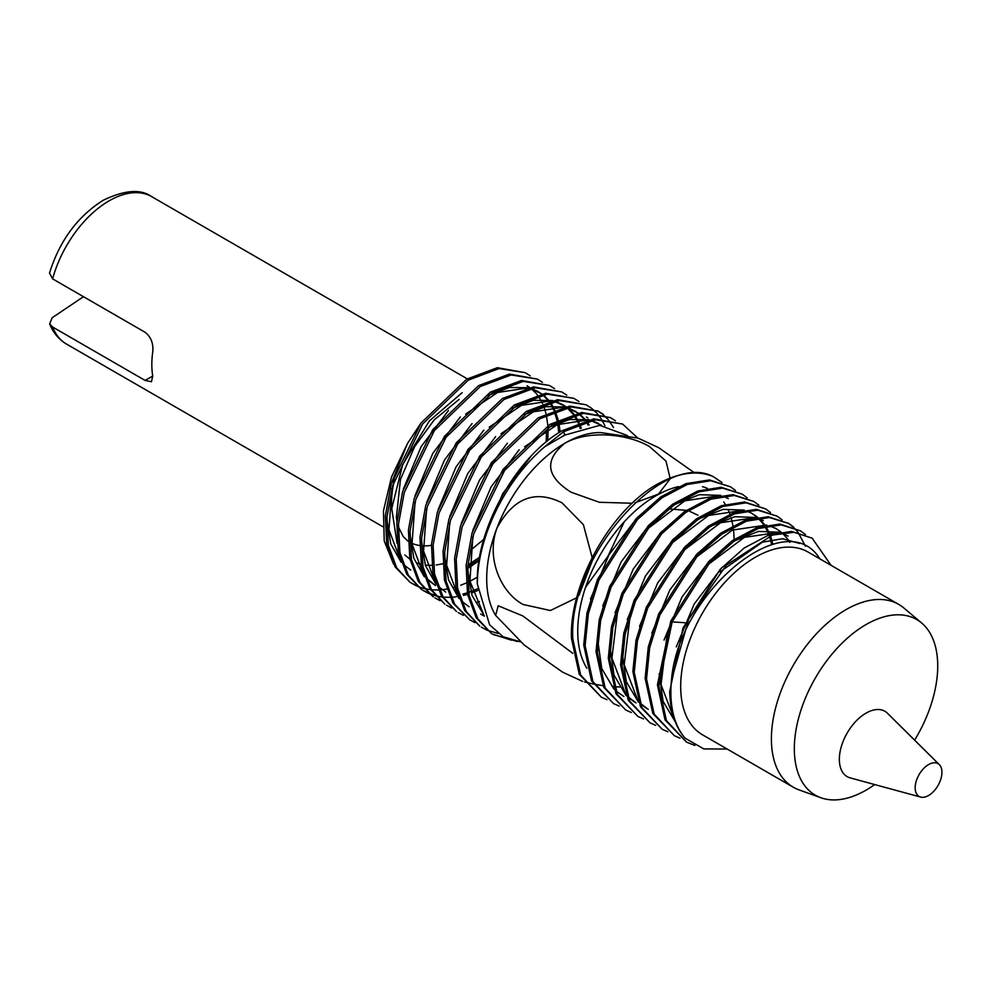 <?xml version="1.0" encoding="UTF-8"?>
<svg xmlns="http://www.w3.org/2000/svg" width="990" height="990" viewBox="0 0 990 990"><rect width="100%" height="100%" fill="white"/><g stroke="black" fill="none" stroke-linecap="round" stroke-linejoin="round"><path stroke-width="1.49" d="M52.631 278.895A85.128 49.154 120 0 1 109.098 200.846A85.128 49.154 120 0 1 151.668 196.639C140.766 188.781 124.616 189.993 103.208 200.265C77.517 216.488 59.623 240.756 49.5 273.079L52.631 278.895L145.122 332.293C151.049 336.996 153.574 343.555 152.732 351.97A85.128 49.154 120 0 0 152.732 376.039L151.458 381.756L145.122 380.432L52.631 327.034L49.648 323.903L52.198 317.728L83.457 296.691M462.169 392.659L429.338 420.96L402.633 464.718L391.755 508.637L397.101 543.473M404.885 554.957L409.947 559.239M416.716 562.852L421.084 564.238M426.517 565.166L431.776 565.352M436.194 565.018L442.74 563.805M697.913 515.196L690.08 511.533M686.293 510.333L670.428 509.033M672.16 621.856L684.771 622.722M582.764 681.454L562.58 672.148L524.316 645.134L495.644 615.396L498.205 605.769L522.893 615.978L572.789 653.351M614.196 686.751L620.049 686.986A110.558 63.83 -60 0 1 614.097 686.478M612.897 686.28A110.558 63.83 -60 0 1 611.968 686.095M586.86 668.225A110.558 63.83 -60 0 1 577.739 631.199A110.558 63.83 -60 0 1 678.633 486.573M694.819 473.047L658.697 447.678L638.03 438.112L600.757 432.581A110.558 63.83 120 0 0 486.696 578.63A110.558 63.83 120 0 0 495.421 615.038A110.558 63.83 120 0 0 495.545 615.236M525.257 372.686L497.364 367.686L466.624 379.22L421.084 422.953L391.062 484.654L385.345 516.038L386.731 544.253L395.134 566.923L409.91 582.182L396.755 567.938L388.34 545.243L386.966 517.015L392.683 485.632L422.693 423.93L468.295 380.123L499.096 368.577L525.257 372.686L530.244 375.854M410.726 582.677L416.01 585.362M477.403 577.195L469.941 581.254M466.08 583.073L460.721 585.251M455.932 586.884L452.838 587.763M446.713 589.1L442.443 589.681M442.122 589.718L439.411 589.929M438.273 589.978L431.541 589.793M430.489 589.693L424.302 588.592M423.336 588.345L417.644 586.389M416.753 586.006L411.543 583.209M537.422 379.108L509.454 374.071L478.529 385.667L432.791 429.598L402.633 491.56L396.879 523.079L398.277 551.405L406.717 574.188L421.554 589.508L408.338 575.202L399.886 552.408L398.5 524.057L404.254 492.537L434.4 430.563L480.2 386.57L511.149 374.975L537.422 379.108L542.421 382.264M422.371 590.003L427.655 592.688M428.559 593.06L434.313 594.903M462.887 594.099L467.255 592.824M468.641 592.366L470.795 591.599M471.921 591.179L477.601 588.765M477.749 590.486L472.341 592.676M467.528 594.297L463.53 595.398M456.328 596.784L454.125 597.044M453.816 597.081L451.032 597.292M449.893 597.341L443.174 597.143M442.122 597.032L435.946 595.931M434.969 595.683L429.289 593.715M428.398 593.332L423.188 590.535M549.586 385.531L521.495 380.469L490.446 392.114L444.498 436.231L414.204 498.465L408.425 530.12L409.811 558.57L418.3 581.452L433.187 596.834L419.921 582.454L411.432 559.56L410.046 531.098L415.825 499.443L446.106 437.209L492.117 393.018L523.203 381.373L549.586 385.531L554.586 388.686M479.482 601.598L476.116 602.539M440.043 600.658L434.833 597.861M561.763 391.941L533.548 386.867L502.351 398.562L456.204 442.877L425.762 505.37L419.97 537.162L421.356 565.736L429.883 588.704L444.832 604.16L431.504 589.718L422.978 566.726L421.591 538.139L427.383 506.348L457.813 443.842L504.021 399.465L535.244 387.771L561.763 391.941L566.75 395.097M451.675 607.984L446.465 605.187M573.928 398.364L545.601 393.278L514.255 405.009L467.899 449.51L437.332 512.275L431.504 544.203L432.902 572.901L441.453 595.968L456.477 611.486L443.075 596.982L434.523 573.891L433.125 545.181L438.954 513.253L469.52 450.475L515.939 405.912L547.297 394.168L573.928 398.364L578.927 401.519M463.32 615.31L458.11 612.513M586.092 404.786L557.642 399.675L526.173 411.456L479.606 456.143L448.903 519.181L443.05 551.244L444.448 580.066L453.036 603.232L469.755 619.839L454.657 604.246L446.069 581.056L444.671 552.222L450.524 520.158L481.227 457.12L527.843 412.36L559.338 400.566L586.092 404.786L591.092 407.93M474.965 622.648L469.755 619.839M598.257 411.196L569.696 406.073L538.077 417.904L491.312 462.788L460.474 526.086L454.596 558.286L455.994 587.231L464.619 610.496L479.766 626.138L466.24 611.511L457.615 588.221L456.217 559.263L462.095 527.064L492.933 463.753L539.76 418.807L571.391 406.964L598.257 411.196L603.257 414.352M498.044 633.427L487.488 630.37M486.61 629.974L481.4 627.165M610.422 417.619L581.749 412.471L549.995 424.351L503.019 469.421L472.044 532.991L466.129 565.327L467.54 594.396L476.202 617.76L491.399 633.464L477.824 618.762L469.161 595.386L467.763 566.305L473.666 533.969L504.64 470.386L551.665 425.255L583.444 413.362L610.422 417.619L615.421 420.775M492.228 633.971L511.409 640.196M517.362 641.483L493.045 634.491M479.024 560.662L469.05 567.703M591.859 408.524L596.327 412.607M597.007 413.362L600.918 418.411M601.512 419.315L604.927 425.675M613.614 427.569L608.145 419.636M607.476 418.869L603.083 414.649M602.328 414.043L597.391 410.751M585.585 587.28L607.947 556.232L624.22 521.854M622.586 424.042L593.79 418.869L561.899 430.799C515.988 457.12 475.25 530.096 477.341 584.026A123.8 71.478 -60 0 1 544.946 446.577L563.57 431.714L595.485 419.772L622.586 424.042L637.733 438.025M820.203 559.053L819.225 557.865C784.377 503.96 678.101 593.901 671.455 680.266L688.768 618.948L726.388 565.104L772.509 535.058L793.98 532.311L812.134 538.164L831.093 565.352M812.134 538.164L791.592 531.407L768.772 535.021L744.22 547.99L720.374 569.139L683.013 627.969L669.698 691.565C670.18 711.402 675.329 726.945 685.154 738.218L703.779 748.91L727.155 749.046M671.455 680.266A119.431 68.954 120 0 0 670.861 692.196A119.431 68.954 120 0 0 685.154 738.218M694.856 745.458L686.553 742.129L666.418 720.621L658.808 685.662L672.198 621.769L709.719 562.716L733.64 541.518L758.253 528.524L781.184 524.886L800.489 530.838L805.402 534.513M800.489 530.838L779.86 524.057L756.942 527.682L732.278 540.701L708.333 561.936L670.799 621.027L657.422 684.907L665.033 719.891L686.553 742.129M679.994 738.181L674.376 735.706L654.167 714.112L646.532 678.991L649.675 647.732L659.971 614.84L697.665 555.526L721.698 534.241L746.423 521.173L769.453 517.535L788.844 523.512L793.757 527.187M805.427 546.27L798.41 532.88M797.903 532.212L793.621 527.435M793.04 526.89L788.188 523.104M788.844 523.512L768.141 516.706L745.111 520.344L720.336 533.424L696.279 554.746L658.585 614.085L648.289 646.977L645.146 678.249L652.781 713.382L674.376 735.706M667.829 731.759L662.211 729.296L641.916 707.602L634.244 672.334L637.412 640.926L647.757 607.897L685.625 548.336L709.756 526.952L734.592 513.835L757.721 510.172L777.199 516.186L782.112 519.861M777.199 516.186L756.41 509.343L733.281 512.993L708.395 526.136L684.226 547.557L646.359 607.142L636.026 640.184L632.857 671.579L640.53 706.86L662.211 729.284M655.665 725.348L650.046 722.873L629.665 701.081L621.968 665.676L625.148 634.132L635.543 600.955L673.571 541.134L697.814 519.663L722.762 506.496L745.99 502.821L765.555 508.86L770.48 512.523M765.555 508.86L744.678 501.992L721.45 505.655L696.453 518.847L672.185 540.354L634.145 600.212L623.762 633.377L620.582 664.921L628.279 700.351L650.046 722.873M643.5 718.926L637.882 716.451L617.413 694.572L609.679 659.006L612.884 627.338L623.316 594.025L661.518 533.944L685.872 512.375L710.931 499.158L734.258 495.47L753.922 501.522L758.835 505.197M753.922 501.522L732.947 494.641L709.62 498.317L684.511 511.57L660.132 533.164L621.93 593.27L611.498 626.583L608.293 658.251L616.028 693.841L637.882 716.451M631.335 712.515L625.717 710.028L605.162 688.062L597.403 652.348L600.621 620.544L611.102 587.082L649.477 526.754L673.93 505.098L699.101 491.82L722.527 488.12L742.277 494.196L747.19 497.871M742.277 494.196L721.215 487.278L697.789 490.978L672.569 504.281L648.079 525.975L609.716 586.327L599.235 619.789L596.017 651.593L603.776 687.332L625.717 710.028M619.158 706.093L613.54 703.618L592.911 681.553L585.115 645.69L588.357 613.738L598.888 580.14L637.424 519.564L661.988 497.809L687.27 484.481L710.808 480.756L730.632 486.87L735.558 490.545M730.632 486.87L709.484 479.927L685.959 483.64L660.627 496.992L636.038 518.772L597.49 579.398L586.971 612.996L583.729 644.935L591.525 680.823L613.553 703.618M606.994 699.67L601.375 697.195L580.66 675.044L572.839 639.02C567.567 557.63 662.087 450.153 712.949 476.45L721.945 482.427M712.949 476.45A123.8 71.478 -60 0 0 655.924 484.976C609.989 511.335 569.275 584.471 571.453 638.265L579.274 674.314L601.375 697.195M470.287 550.502L483.764 539.364M393.537 564.114L384.219 540.911L383.464 510.815L391.483 477.081L407.521 443.433L420.379 423.943M391.904 488.429L388.946 529.737L400.641 560.748M469.062 565.933L479.21 559.486M547.817 440.661L548.076 429.214M547.866 425.663L546.344 415.144M545.985 413.585L544.376 408.152M543.98 407.039L543.089 404.811M542.508 403.499L540.936 400.368M540.404 399.44L538.201 396.037M537.36 394.911L536.654 394.032M536.011 393.253L530.999 388.476M529.687 387.498L527.027 385.791M560.117 431.9L559.065 423.93M558.806 422.594L558.558 421.443M558.187 419.884L555.266 411.159M554.685 409.848L553.113 406.754M552.593 405.838L550.353 402.41M549.512 401.272L548.831 400.43M548.188 399.663L543.807 395.394M541.815 393.884L530.293 388.625M527.348 387.993L497.574 392.498L465.647 414.068M415.033 502.314L412.026 543.956L423.782 575.252M425.923 577.789L435.588 585.622L426.306 578.865M426.591 509.244L423.559 551.071L435.365 582.516M581.316 428.2L580.969 427.235M580.561 426.133L579.62 423.831M579.026 422.532L577.479 419.537M576.96 418.621L574.658 415.144M573.804 414.018L568.136 408.226M566.057 406.655L554.462 401.408M551.492 400.789L521.433 405.38L489.233 427.16M589.137 425.007L586.81 421.505M585.956 420.391L585.35 419.649M584.706 418.894L579.496 414.006M578.172 413.04L566.54 407.793M563.558 407.175L533.363 411.815L501.014 433.707M449.707 523.141L446.639 565.302L458.506 597.019M482.192 614.951L484.419 616.139M601.846 425.428L590.696 420.577M587.689 419.97L557.221 424.685L524.613 446.775M472.824 537.025L469.916 581.068L483.207 613.441M484.345 537.409L502.722 493.651L530.937 456.328M483.813 614.84L472.02 595.448L467.577 569.077M472.775 530.491L491.077 486.919L519.168 449.745M547.866 427.643L569.51 419.537L589.025 419.673M591.599 420.391L598.579 423.46M484.32 615.941L480.707 614.085M461.204 523.574L479.42 480.2L507.387 443.211M469.037 606.746L461.043 600.67M459.026 598.566L448.482 579.781L444.498 554.92M449.646 516.656L467.787 473.468L495.619 436.639M524.069 414.736L545.527 406.717L564.869 406.89M567.431 407.608L575.722 411.481M574.98 411.06L577.925 413.09M579.162 414.068L583.865 418.795M584.496 419.574L585.263 420.564M586.08 421.703L588.184 425.069M438.075 509.751L456.13 466.748L483.85 430.081M512.164 408.288L533.536 400.307L552.791 400.492M555.341 401.222L563.545 405.058M562.79 404.638L565.797 406.704M567.431 408.029L573.111 414.204M573.928 415.342L575.994 418.671M576.502 419.611L578.086 422.879M578.655 424.203L579.484 426.368M579.88 427.494L580.214 428.534M445.748 592.094L437.889 586.13M435.872 584.05L425.391 565.426L421.418 540.75M426.517 502.821L444.485 460.028L472.069 423.534M424.302 576.786L413.845 558.249L409.885 533.659M414.946 495.903L432.84 453.296L460.313 416.963M488.355 395.381L509.553 387.486L528.635 387.709M531.172 388.439L537.706 391.359M538.449 391.793L541.555 393.933M543.089 395.196L547.346 399.576M547.977 400.356L548.807 401.47M549.611 402.608L551.628 405.9M552.135 406.841L553.732 410.194M554.289 411.531L557.036 420.453M557.382 422.049L557.58 423.077M557.816 424.438L558.756 432.766M403.375 488.998L421.183 446.577L448.519 410.417M546.629 430.056L546.146 442.023M479.581 557.283L469.099 564.189M410.8 570.091L403.14 564.312M401.148 562.258L390.753 543.881L386.805 519.503M391.817 482.068L407.521 443.433M563.57 431.714L564.882 435.068L599.68 425.366L627.45 435.538M477.341 584.026L489.592 624.777L503.068 636.718L520.431 641.829M544.946 446.577L564.882 435.068M702.43 486.647A110.558 63.83 -60 0 1 707.305 488.355M717.812 495.173A110.558 63.83 -60 0 1 718.505 495.829M723.702 501.955A110.558 63.83 -60 0 1 725.324 504.43M728.083 509.664A110.558 63.83 -60 0 1 729.927 514.243M731.016 517.572A110.558 63.83 -60 0 1 732.872 525.702M733.442 529.613A110.558 63.83 -60 0 1 734.097 539.451M576.687 597.774L550.403 610.521L523.116 604.494C500.915 592.676 485.669 557.976 497.054 527.893C513.6 497.772 535.281 489.444 562.11 502.895L583.395 524.688L592.168 557.556M592.082 561.268L578.94 595.361M632.214 503.254L599.334 502.276L571.181 492.253C546.232 476.623 544.042 460.338 564.622 443.409C587.689 429.821 628.068 433.62 649.514 446.626L665.985 461.093L670.082 478.133M669.809 479.321L658.461 494.097L634.887 502.846M719.94 571.911L762.399 542.186L782.558 538.733L799.697 543.461M674.71 720.374L661.048 684.672L666.951 635.902M707.887 564.733L744.344 537.372L778.499 532.373M695.834 557.531L732.452 530.058L766.767 525.009M769.143 525.653L776.408 528.796L780.974 531.952M782.991 533.734L787.248 538.56M787.755 539.241L789.785 542.384M683.781 550.353L720.547 522.745L755.024 517.659M648.227 709.36L639.837 702.9M637.981 700.908L624.195 664.723L630.197 615.347M671.703 543.188L708.63 515.443L743.28 510.296M753.105 514.132L757.598 517.226M758.637 518.092L763.983 523.883M764.478 524.552L765.047 525.368M765.703 526.346L768.067 530.491M768.488 531.358L769.923 534.625M770.369 535.763L771.321 538.56M771.655 539.637L772.843 544.327M636.05 702.925L627.598 696.416M625.73 694.411L611.919 658.078L617.946 608.491M647.584 528.833L684.832 500.816L719.792 495.569M676.281 646.891L694.188 604.011L721.896 567.518M675.168 721.574L663.127 701.452L659.154 673.794M664.03 640.072L682.011 596.982L709.842 560.315M734.815 540.701L758.464 531.407L779.514 532.187M781.568 532.892L788.04 536.122M651.779 633.229L669.834 589.953L697.789 553.125M639.515 626.398L657.669 582.924L685.761 545.911M710.956 526.111L734.815 516.718L756.051 517.473M758.117 518.178L763.265 520.604M646.742 708.494L640.196 703.766M638.451 702.133L626.311 681.726L622.314 653.746M627.264 619.567L645.492 575.908L673.707 538.733M699.027 518.81L722.985 509.38L744.307 510.11M746.398 510.815L751.62 513.278M752.363 513.711L757.202 517.275M758.167 518.166L762.993 523.698M763.488 524.403L764.243 525.554M764.874 526.544L767.002 530.491M767.423 531.395L768.908 534.971M769.317 536.135L770.171 538.77M770.48 539.872L771.606 544.661M634.553 702.071L627.957 697.294M626.2 695.648L614.035 675.155L610.038 647.076M615.013 612.723L633.328 568.866L661.666 531.531M623.886 696.515L615.718 690.822M613.973 689.164L601.759 668.584L597.75 640.382M602.749 605.905L621.151 561.85L649.626 524.329M675.168 504.232L699.324 494.691L720.844 495.384M722.948 496.089L728.318 498.614M590.498 599.061L608.974 554.821L637.56 517.139M898.771 604.42L808.063 552.049A105.522 60.922 120 0 0 755.308 557.271A105.522 60.922 120 0 0 686.367 650.269A105.522 60.922 120 0 0 702.541 734.827L793.25 787.199A105.522 60.922 -60 0 1 771.396 738.887A105.522 60.922 -60 0 1 846.017 609.642A105.522 60.922 -60 0 1 898.771 604.42A105.522 60.922 -60 0 1 903.932 608.046L921.678 623.032A101.401 58.546 -60 0 1 937.728 665.961A101.401 58.546 -60 0 1 914.624 740.161M874.677 784.55A101.401 58.546 -60 0 1 820.821 797.73L798.967 789.859A105.522 60.922 -60 0 1 793.25 787.199M820.821 797.73A101.401 58.546 -60 0 1 794.327 748.762A101.401 58.546 -60 0 1 842.045 643.178A101.401 58.546 -60 0 1 921.678 623.032M928.558 795.502A18.934 10.927 -60 0 1 920.613 797.074A18.934 10.927 -60 0 1 915.837 782.57A18.934 10.927 -60 0 1 928.558 764.589A18.934 10.927 -60 0 1 939.337 764.651A18.934 10.927 -60 0 1 940.5 780.12A18.934 10.927 -60 0 1 928.558 795.502M920.613 797.074L850.212 777.893A37.731 21.78 -60 0 1 840.671 748.972A37.731 21.78 -60 0 1 866.027 713.134A37.731 21.78 -60 0 1 887.51 713.283L939.337 764.651M431.43 545.341A85.128 49.154 -60 0 1 423.089 545.849M419.624 545.515A85.128 49.154 -60 0 1 411.951 543.312M410.479 542.607A85.128 49.154 -60 0 1 409.712 542.211M391.755 508.588A85.128 49.154 -60 0 1 394.602 479.321M52.631 327.034A85.128 49.154 120 0 0 66.54 344.087L382.734 526.63M152.732 376.039L145.122 380.432M408.103 541.233L403.326 536.716L398.351 526.841M397.002 521.544L396.371 517.51L400.455 479.457L414.674 446.539L434.239 419.847L459.113 399.403M584.657 681.974L593.196 683.991M594.297 684.214L602.984 685.662M612.402 686.639L613.045 686.676M151.668 196.639L467.255 378.836M49.648 323.903C53.163 332.739 58.806 339.459 66.54 344.087M587.899 417.904L586.402 417.05M774.923 527.942L776.408 528.796"/></g></svg>
